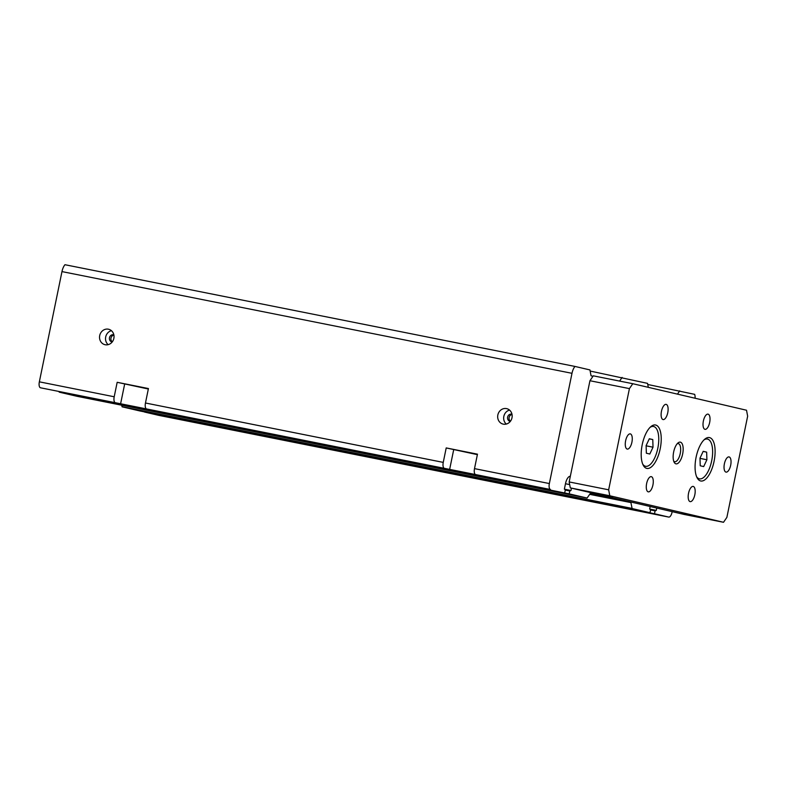 <?xml version="1.0" encoding="UTF-8"?>
<svg xmlns="http://www.w3.org/2000/svg" width="787" height="787" viewBox="0 0 787 787"><rect width="100%" height="100%" fill="white"/><g stroke="black" fill="none" stroke-linecap="round" stroke-linejoin="round"><path stroke-width="1.18" d="M589.994 493.911L615.955 499.086L616.064 498.555M589.689 494.354L630.918 502.578L615.955 499.086M605.587 496.115L605.478 496.646L590.516 493.154L587.092 498.033L569.198 493.862L569.788 490.97L570.988 490.498L571.47 488.156M590.211 493.597L605.478 496.646M590.152 371.051L647.544 383.367L648.301 387.332M145.467 403.003A5.539 2.302 101.3 0 0 146.598 408.945L115.335 402.708A5.539 2.302 -78.7 0 1 114.204 396.766L117.174 382.305L148.428 388.542L145.467 403.003L443.248 462.392L446.209 447.931L477.473 454.168L474.502 468.629A5.539 2.302 101.3 0 0 475.633 474.571L444.38 468.334A5.539 2.302 -78.7 0 1 443.248 462.392M574.972 366.437L64.957 264.717A9.228 3.837 -78.7 0 0 61.976 271.594L39.35 381.833A5.539 2.302 -78.7 0 0 40.481 387.784L550.487 489.504A5.539 2.302 -78.7 0 1 549.356 483.552L571.992 373.313A9.228 3.837 -78.7 0 1 574.972 366.437L589.935 369.929L591.047 375.753L592.975 376.314M570.319 476.322A8.116 3.374 101.3 0 0 565.519 483.533L564.407 488.953L565.302 489.927L564.712 492.819M570.014 490.645L565.312 489.711L570.014 490.645M569.198 493.862L59.222 391.995M59.192 392.142L77.087 396.314L587.092 498.033L77.087 396.314M121.739 405.226L122.103 406.82L139.997 410.991L650.003 512.711L632.109 508.54L630.918 502.578M650.18 506.513L649.698 508.855L650.603 509.819L650.003 512.711M144.513 411.896L654.499 513.754L655.089 510.871L656.289 510.389L656.761 508.048M655.315 510.537L650.613 509.602L655.315 510.537M647.76 384.489L694.685 394.356A9.228 3.837 -78.7 0 1 695.128 398.252M677.479 394.139L679.722 390.864M619.605 381.085L622.104 377.426M511.993 417.789A7.929 7.211 103.1 0 1 503.119 424.104A7.929 7.211 103.1 0 1 497.896 414.739A7.929 7.211 103.1 0 1 506.73 408.65A7.929 7.211 103.1 0 1 511.993 417.789M113.859 338.38A7.929 7.211 103.1 0 1 104.986 344.696A7.929 7.211 103.1 0 1 99.762 335.331A7.929 7.211 103.1 0 1 108.586 329.241A7.929 7.211 103.1 0 1 113.859 338.38M672.177 511.648L672.068 512.18A5.539 2.302 -78.7 0 1 668.743 517.079A5.539 2.302 -78.7 0 1 668.714 517.069L654.499 513.754M234.516 430.056A5.539 2.302 -78.7 0 1 233.591 430.292A5.539 2.302 -78.7 0 1 233.562 430.282L264.816 436.519A5.539 2.302 101.3 0 0 264.845 436.519A5.539 2.302 101.3 0 0 264.885 436.529M563.561 495.682A5.539 2.302 -78.7 0 1 562.626 495.918L593.86 502.145A5.539 2.302 101.3 0 0 593.89 502.155A5.539 2.302 101.3 0 0 593.919 502.155M144.483 412.034L158.708 415.349A5.539 2.302 -78.7 0 1 158.708 415.349L233.562 430.282M562.626 495.918A5.539 2.302 -78.7 0 1 562.597 495.908L264.816 436.519L562.626 495.918M512.032 414.493A3.689 3.355 -76.9 0 0 510.468 421.212M477.424 454.374L459.018 450.685L477.394 454.532M511.983 414.247A3.689 3.355 -76.9 0 0 507.645 417.012A3.689 3.355 -76.9 0 0 510.31 421.409M509.543 410.086A7.929 7.211 -76.9 0 0 503.887 416.136A7.929 7.211 -76.9 0 0 506.287 424.065M446.209 447.931L477.375 454.64M148.389 388.748L129.983 385.059L148.359 388.906M117.174 382.305L148.34 389.014M158.767 415.369A5.539 2.302 -78.7 0 1 158.738 415.359L233.591 430.292M111.41 330.678A7.929 7.211 -76.9 0 0 105.743 336.728A7.929 7.211 -76.9 0 0 108.153 344.657M113.849 334.839A3.689 3.355 -76.9 0 0 109.501 337.603A3.689 3.355 -76.9 0 0 112.177 342.001M113.899 335.085A3.689 3.355 -76.9 0 0 112.325 341.804M681.906 513.478L696.406 516.42L681.906 513.478M598.1 493.931L612.601 496.872L598.1 493.931M570.3 487.881L684.031 514.413L723.519 522.283L609.787 495.761L570.3 487.881L569.168 481.939L589.945 380.731L593.3 375.832L632.787 383.712L746.519 410.234L747.65 416.185L726.873 517.384L723.519 522.283M706.657 452.132L706.903 459.756L703.686 466.583L700.233 465.776L699.987 458.142L703.194 451.325L706.657 452.132L703.145 451.423M706.903 459.756L699.997 458.378M652.777 439.559L653.023 447.193L649.816 454.02L646.353 453.214L646.117 445.58L649.324 438.752L652.777 439.559L649.275 438.861M653.023 447.193L646.117 445.816M655.669 425.029A22.144 9.218 -78.7 0 1 660.195 448.806A22.144 9.218 -78.7 0 1 646.766 468.403A22.144 9.218 -78.7 0 1 643.225 465.196A22.144 9.218 -78.7 0 1 642.172 444.911A22.144 9.218 -78.7 0 1 650.928 426.584A22.144 9.218 -78.7 0 1 655.669 425.029M650.101 427.341A20.295 8.45 -78.7 0 1 653.653 426.505A20.295 8.45 -78.7 0 1 657.804 448.305A20.295 8.45 -78.7 0 1 645.488 466.268A20.295 8.45 -78.7 0 1 642.753 464.173M709.54 437.592A22.144 9.218 -78.7 0 1 714.065 461.379A22.144 9.218 -78.7 0 1 700.637 480.965A22.144 9.218 -78.7 0 1 697.105 477.758A22.144 9.218 -78.7 0 1 696.052 457.483A22.144 9.218 -78.7 0 1 704.798 439.156A22.144 9.218 -78.7 0 1 709.54 437.592M703.971 439.913A20.295 8.45 -78.7 0 1 707.523 439.077A20.295 8.45 -78.7 0 1 711.674 460.877A20.295 8.45 -78.7 0 1 699.368 478.83A20.295 8.45 -78.7 0 1 696.623 476.745M680.381 442.156A11.067 4.604 -78.7 0 1 682.644 454.05A11.067 4.604 -78.7 0 1 675.925 463.838A11.067 4.604 -78.7 0 1 674.154 462.235A11.067 4.604 -78.7 0 1 673.633 452.092A11.067 4.604 -78.7 0 1 678.01 442.933A11.067 4.604 -78.7 0 1 680.381 442.156M677.164 443.789A9.228 3.837 -78.7 0 1 678.364 443.632A9.228 3.837 -78.7 0 1 680.243 453.538A9.228 3.837 -78.7 0 1 674.656 461.703A9.228 3.837 -78.7 0 1 673.702 461.123M609.787 495.761L608.656 489.809L629.423 388.611L632.787 383.712M725.978 472.102A7.752 3.227 101.3 0 0 726.017 472.111A7.752 3.227 101.3 0 0 730.7 465.147A7.752 3.227 101.3 0 0 729.047 456.913A7.752 3.227 101.3 0 0 724.384 463.838A7.752 3.227 101.3 0 0 725.978 472.102M704.965 429.328A7.752 3.227 101.3 0 0 705.004 429.338A7.752 3.227 101.3 0 0 709.687 422.373A7.752 3.227 101.3 0 0 708.034 414.139A7.752 3.227 101.3 0 0 703.371 421.055A7.752 3.227 101.3 0 0 704.965 429.328M648.222 491.845A7.752 3.227 101.3 0 0 648.262 491.855A7.752 3.227 101.3 0 0 652.944 484.89A7.752 3.227 101.3 0 0 651.302 476.656A7.752 3.227 101.3 0 0 646.629 483.572A7.752 3.227 101.3 0 0 648.222 491.845M663.057 419.56A7.752 3.227 101.3 0 0 663.107 419.569A7.752 3.227 101.3 0 0 667.779 412.595A7.752 3.227 101.3 0 0 666.136 404.37A7.752 3.227 101.3 0 0 661.464 411.286A7.752 3.227 101.3 0 0 663.057 419.56M627.209 449.072A7.752 3.227 101.3 0 0 627.249 449.082A7.752 3.227 101.3 0 0 631.931 442.107A7.752 3.227 101.3 0 0 630.279 433.883A7.752 3.227 101.3 0 0 625.616 440.799A7.752 3.227 101.3 0 0 627.209 449.072M690.12 501.624A7.752 3.227 101.3 0 0 690.169 501.624A7.752 3.227 101.3 0 0 694.842 494.659A7.752 3.227 101.3 0 0 693.199 486.425A7.752 3.227 101.3 0 0 688.527 493.351A7.752 3.227 101.3 0 0 690.12 501.624M629.423 388.611L589.945 380.731M608.656 489.809L569.168 481.939M146.598 408.945L444.38 468.334M40.481 387.784L115.335 402.708M475.633 474.571L550.487 489.504M565.469 483.749L569.67 484.585M564.387 489.18L570.988 490.498M565.273 490.075L569.788 490.97M122.015 406.682L632.03 508.402M122.103 406.82L632.109 508.54M649.688 509.071L656.289 510.389M650.574 509.966L655.089 510.871M61.976 271.594L571.992 373.313M474.502 468.629L549.356 483.552M39.35 381.833L114.204 396.766M593.86 502.145L668.714 517.069M449.613 469.554L453.696 449.682M120.578 403.928L124.661 384.056M593.89 502.155L668.743 517.079"/></g></svg>
